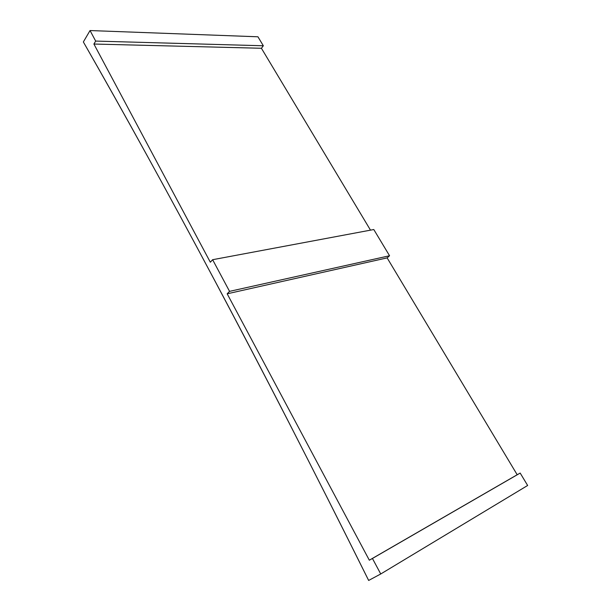 <?xml version="1.0" encoding="UTF-8"?>
<svg xmlns="http://www.w3.org/2000/svg" width="611" height="611" viewBox="0 0 611 611"><rect width="100%" height="100%" fill="white"/><g stroke="black" fill="none" stroke-linecap="round" stroke-linejoin="round"><path stroke-width="0.92" d="M212.62 259.706L373.795 229.53L389.551 255.742L229.553 291.363L212.62 259.706L229.553 291.363L227.177 293.807L369.327 560.203L372.435 558.469L380.737 573.973L527.644 485.478L520.182 473.067L517.189 474.747L387.13 257.888L389.551 255.742L373.795 229.53L212.62 259.706L210.329 262.218L212.62 259.706M90.038 30.55L257.941 36.79L263.333 45.772L95.675 41.082L90.038 30.55L95.675 41.082L93.903 44.038L210.329 262.218L93.903 44.038L95.675 41.082L263.333 45.772L257.941 36.79L90.038 30.55L83.356 41.953L90.038 30.55M368.654 580.45L380.737 573.973L368.654 580.45C313.787 470.165 262.661 370.541 215.278 281.564C167.933 192.664 123.964 112.798 83.356 41.953C164.718 184.247 258.82 359.467 368.654 580.45M370.495 230.148L261.416 48.269L263.333 45.772L261.416 48.269L93.903 44.038L261.416 48.269L370.495 230.148M527.644 485.478L380.737 573.973L372.435 558.469L520.182 473.067L527.644 485.478M389.551 255.742L387.13 257.888L227.177 293.807L229.553 291.363L389.551 255.742M372.435 558.469L520.182 473.067L372.435 558.469M227.177 293.807L387.13 257.888L517.189 474.747L369.327 560.203L227.177 293.807"/></g></svg>
